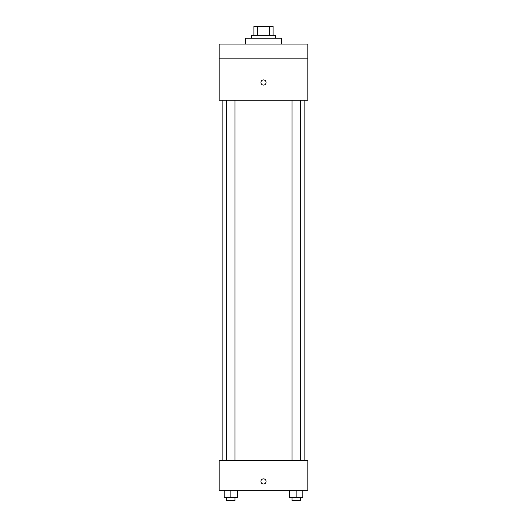 <?xml version="1.0" encoding="UTF-8"?>
<svg xmlns="http://www.w3.org/2000/svg" width="527" height="527" viewBox="0 0 527 527"><rect width="100%" height="100%" fill="white"/><g stroke="black" fill="none" stroke-linecap="round" stroke-linejoin="round"><path stroke-width="0.79" d="M257.281 35.217L257.281 26.35L253.895 26.35L253.895 35.217L253.895 26.35M257.281 26.35L273.105 26.35L273.105 35.217M269.719 35.217L269.719 26.35M251.682 38.168L251.682 35.217L275.318 35.217L275.318 38.168M281.234 44.084L281.234 38.168L245.766 38.168L245.766 44.084M219.173 44.084L307.827 44.084L307.827 58.859L219.173 58.859L219.173 44.084M307.827 58.859L307.827 100.229L219.173 100.229L219.173 58.859M263.5 85.084A2.589 2.589 0 0 1 261.26 81.204A2.589 2.589 0 0 1 265.74 81.204A2.589 2.589 0 0 1 263.5 85.084M219.173 460.756L307.827 460.756L307.827 490.308L219.173 490.308L219.173 460.756M263.5 484.03A2.589 2.589 0 0 1 261.26 480.15A2.589 2.589 0 0 1 265.74 480.15A2.589 2.589 0 0 1 263.5 484.03M289.475 490.308L289.475 497.692L302.775 497.692L302.775 490.308L302.775 497.692M296.128 497.692L296.128 490.308M300.206 497.692L300.206 500.65L292.044 500.65L292.044 497.692M224.225 490.308L224.225 497.692L237.525 497.692L237.525 490.308L237.525 497.692M230.872 497.692L230.872 490.308M234.956 497.692L234.956 500.65L226.794 500.65L226.794 497.692M304.869 460.756L304.869 100.229M222.13 460.756L222.13 100.229M292.044 100.229L292.044 460.756M300.206 100.229L300.206 460.756M234.956 460.756L234.956 100.229M226.794 460.756L226.794 100.229"/></g></svg>
